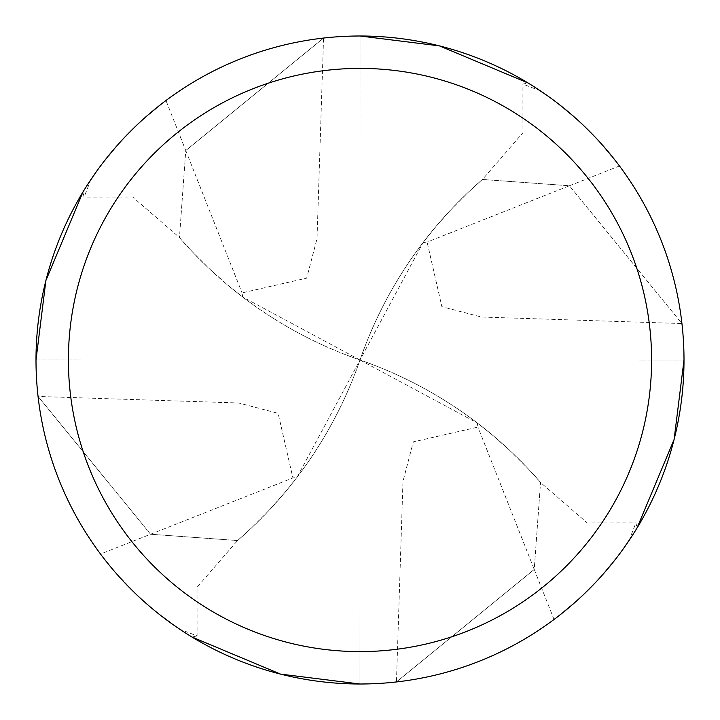 <?xml version="1.0" encoding="UTF-8"?>
<svg xmlns="http://www.w3.org/2000/svg" width="720" height="720" viewBox="0 0 720 720"><rect width="100%" height="100%" fill="white"/><g stroke="black" fill="none" stroke-linecap="round" stroke-linejoin="round"><path stroke-width="0.54" stroke-dasharray="3.6 2.7" d="M360 360.054L359.982 360.054A421.191 421.191 0 0 1 237.528 540.54L150.561 534.24L38.061 396.45A324 324 0 0 1 36 359.946L359.946 360A421.191 421.191 0 0 1 179.46 237.528L185.76 150.561L323.55 38.061A324 324 0 0 1 683.991 360A323.991 323.991 0 0 1 360 683.991A324 324 0 0 1 36 360A324 324 0 0 1 360 36A324 324 0 0 1 684 360A324 324 0 0 1 360 684A323.991 323.991 0 0 1 36.009 360A323.991 323.991 0 0 1 360.054 36L360.018 359.946A421.191 421.191 0 0 1 482.472 179.46L569.439 185.76L681.939 323.55A324 324 0 0 1 684 360.054L360.054 360A421.191 421.191 0 0 1 540.54 482.472L534.24 569.439L396.45 681.939A324 324 0 0 1 359.946 684L360 360.054L359.946 684M554.031 619.47L534.24 569.439L540.54 482.418L528.057 468.612L510.48 451.08L491.904 434.619L477.351 423.009L477.936 427.104L413.325 441.873L402.975 481.365L396.45 681.939C454.491 675.027 507.015 654.201 554.031 619.47L578.151 599.544L600.246 577.386L620.091 553.203L637.029 528.021L635.904 522.909L587.268 522.945L540.54 482.481M619.47 165.969L569.439 185.76L482.418 179.46L468.612 191.943L451.08 209.52L434.619 228.096L423.009 242.649L427.104 242.064L441.873 306.675L481.365 317.025L681.939 323.55C675.027 265.509 654.201 212.985 619.47 165.969L599.544 141.849L577.386 119.754L553.203 99.909L528.021 82.971L522.909 84.096L522.945 132.732L482.481 179.46M179.46 237.582A421.191 421.191 0 0 0 360 360L360 36A324 324 0 0 1 684 360A324 324 0 0 1 360 684A324 324 0 0 1 36 360A324 324 0 0 1 360 36L360 360L242.649 296.991L242.064 292.896L306.675 278.127L317.025 238.635L323.55 38.061C265.509 44.973 212.985 65.799 165.969 100.53L185.76 150.561L179.46 237.582L191.943 251.388L209.52 268.92L228.096 285.381L242.649 296.991M629.118 540.414L635.904 522.909M197.091 635.904L191.979 637.029L179.586 629.118L197.091 635.904L197.055 587.268L237.519 540.54M360.054 360L684 360.054M359.946 360L36 359.946M540.414 90.882L522.909 84.096M360 359.946L360.054 36M165.969 100.53L141.849 120.456L119.754 142.614L99.909 166.797L82.971 191.979L84.096 197.091L132.732 197.055L179.46 237.519M90.882 179.586L84.096 197.091M482.418 179.46A421.191 421.191 0 0 0 360 360L36 360A324 324 0 0 0 38.061 396.45C44.973 454.491 65.799 507.015 100.53 554.031L292.896 477.936L278.127 413.325L238.635 402.975L38.061 396.45L150.561 534.24L237.582 540.54A421.191 421.191 0 0 0 360 360L423.009 242.649M100.53 554.031L115.254 572.301L136.872 594.927L154.467 610.461L179.586 629.118M360 36A324 324 0 0 0 323.55 38.061L185.76 150.561L242.064 292.896M684 360L360 360L684 360A324 324 0 0 0 681.939 323.55L569.439 185.76L427.104 242.064M36 360L360 360L296.991 477.351L292.896 477.936M296.991 477.351L285.381 491.904L268.92 510.48L251.388 528.057L237.582 540.54M540.54 482.418A421.191 421.191 0 0 0 360 360L477.351 423.009M360 684L360 360L360 684A324 324 0 0 0 396.45 681.939L534.24 569.439L477.936 427.104"/><path stroke-width="1.08" d="M637.02 528.021L674.091 439.506L684 360.054M528.021 82.98L439.506 45.909L360.054 36M360 36A324 324 0 0 1 684 360A324 324 0 0 1 360 684A324 324 0 0 1 36 360A324 324 0 0 1 360 36M360 68.4A291.6 291.6 0 0 1 651.6 360A291.6 291.6 0 0 1 360 651.6A291.6 291.6 0 0 1 68.4 360A291.6 291.6 0 0 1 360 68.4M191.979 637.02L280.494 674.091L359.946 684M82.98 191.979L45.909 280.494L36 359.946"/></g></svg>
